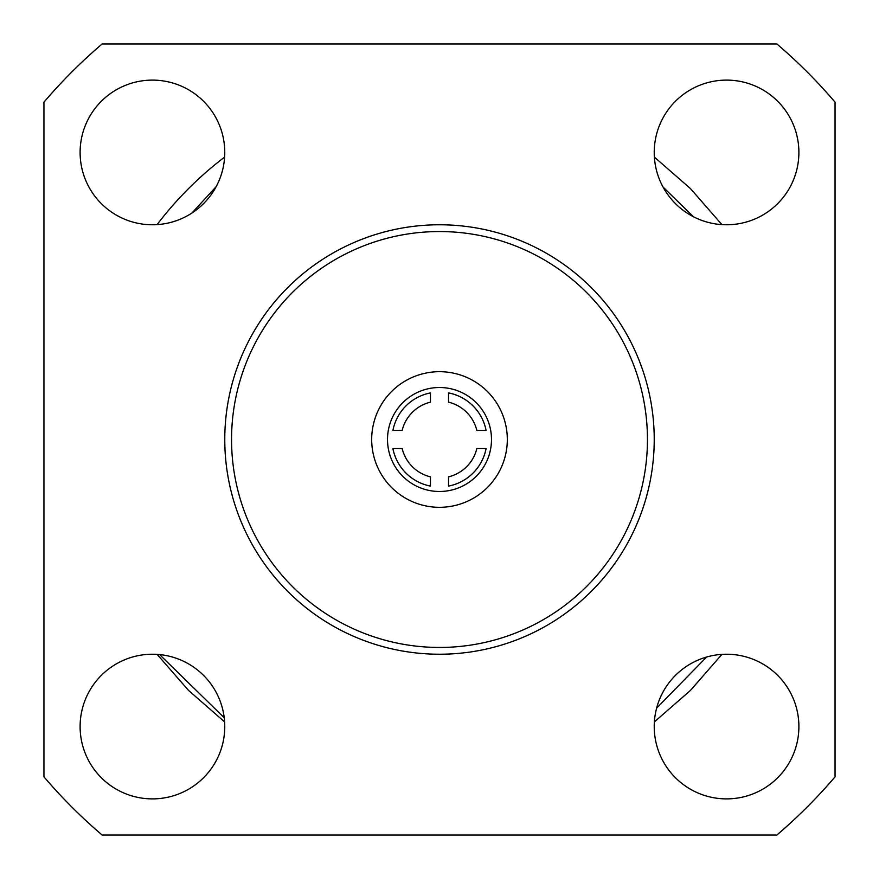 <?xml version="1.0" encoding="UTF-8"?>
<svg xmlns="http://www.w3.org/2000/svg" width="879" height="879" viewBox="0 0 879 879"><rect width="100%" height="100%" fill="white"/><g stroke="black" fill="none" stroke-linecap="round" stroke-linejoin="round"><path stroke-width="1.32" d="M654.372 157.088L690.433 188.567L721.912 224.628L690.433 188.567L654.372 157.088L690.433 188.567L721.912 224.628L690.433 188.567M721.912 654.372L690.433 690.433L654.372 721.912L690.433 690.433L721.912 654.372L690.433 690.433L654.372 721.912L690.433 690.433L721.912 654.372L690.433 690.433L654.372 721.912M224.628 721.912L188.567 690.433L157.088 654.372L188.567 690.433L224.628 721.912L188.567 690.433L157.088 654.372M656.602 708.166L706.595 657.042M693.41 216.728L663.03 187.018M191.864 213.092L216.157 186.667M224.628 157.088A354.863 354.863 0 0 0 157.088 224.628M159.604 654.58L224.233 717.758M224.771 152.441A72.331 72.331 0 0 0 152.441 80.11A72.331 72.331 0 0 0 80.11 152.441A72.331 72.331 0 0 0 152.441 224.771A72.331 72.331 0 0 0 224.771 152.441M798.89 152.441A72.331 72.331 0 0 0 726.559 80.11A72.331 72.331 0 0 0 654.229 152.441A72.331 72.331 0 0 0 726.559 224.771A72.331 72.331 0 0 0 798.89 152.441M224.771 726.559A72.331 72.331 0 0 0 152.441 654.229A72.331 72.331 0 0 0 80.11 726.559A72.331 72.331 0 0 0 152.441 798.89A72.331 72.331 0 0 0 224.771 726.559M798.89 726.559A72.331 72.331 0 0 0 726.559 654.229A72.331 72.331 0 0 0 654.229 726.559A72.331 72.331 0 0 0 726.559 798.89A72.331 72.331 0 0 0 798.89 726.559M439.5 224.771A214.729 214.729 0 0 0 224.771 439.5A214.729 214.729 0 0 0 439.5 654.229A214.729 214.729 0 0 0 654.229 439.5A214.729 214.729 0 0 0 439.5 224.771M102.162 835.05L776.838 835.05A519.863 519.863 0 0 0 835.05 776.838L835.05 102.162A519.863 519.863 0 0 0 776.838 43.95L102.162 43.95A519.863 519.863 0 0 0 43.95 102.162L43.95 776.838A519.863 519.863 0 0 0 102.162 835.05M430.457 402.153L430.457 392.902A47.466 47.466 0 0 0 392.902 430.457L402.153 430.457A38.423 38.423 0 0 1 430.457 402.153L430.457 392.902M402.153 430.457L392.902 430.457M430.457 372.3A67.804 67.804 0 0 0 413.602 376.827A67.804 67.804 0 0 1 502.173 413.602A67.804 67.804 0 0 1 465.398 502.173A67.804 67.804 0 0 1 376.827 465.398A67.804 67.804 0 0 1 413.602 376.827M391.551 391.551A67.804 67.804 0 0 0 372.3 430.457M486.098 430.457L476.847 430.457L486.098 430.457A47.466 47.466 0 0 0 448.543 392.902L448.543 402.153A38.423 38.423 0 0 1 476.847 430.457M448.543 402.153L448.543 392.902M392.902 448.543L402.153 448.543L392.902 448.543A47.466 47.466 0 0 0 430.457 486.098L430.457 476.847A38.423 38.423 0 0 1 402.153 448.543M430.457 476.847L430.457 486.098M476.847 448.543A38.423 38.423 0 0 1 448.543 476.847L448.543 486.098A47.466 47.466 0 0 0 486.098 448.543L476.847 448.543L486.098 448.543M448.543 476.847L448.543 486.098M448.543 506.7A67.804 67.804 0 0 0 465.398 502.173M487.449 487.449A67.804 67.804 0 0 0 506.7 448.543M419.646 391.452A51.982 51.982 0 0 1 487.548 419.646A51.982 51.982 0 0 1 459.354 487.548A51.982 51.982 0 0 1 391.452 459.354A51.982 51.982 0 0 1 419.646 391.452M360.093 247.307A207.949 207.949 0 0 0 247.307 518.907A207.949 207.949 0 0 0 518.907 631.693A207.949 207.949 0 0 0 631.693 360.093A207.949 207.949 0 0 0 360.093 247.307"/></g></svg>
